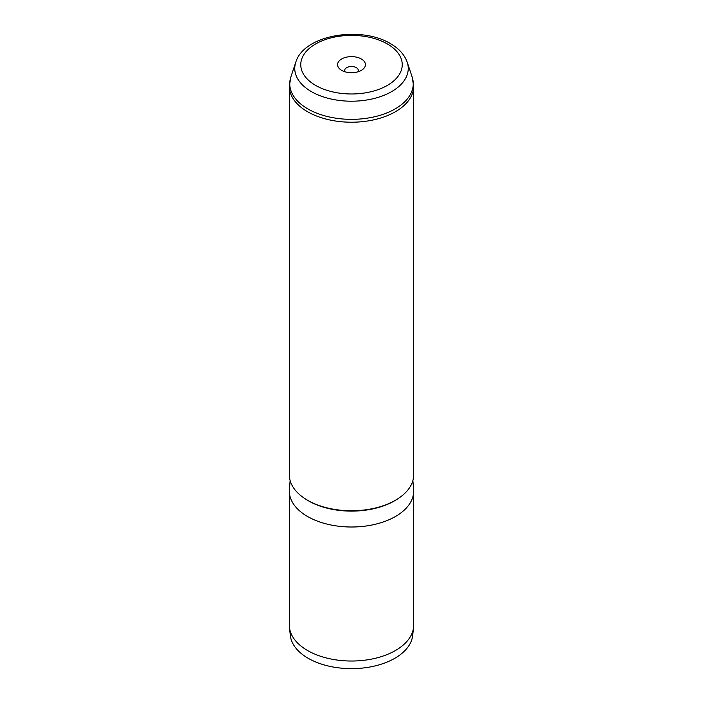 <?xml version="1.0" encoding="UTF-8"?>
<svg xmlns="http://www.w3.org/2000/svg" width="703" height="703" viewBox="0 0 703 703"><rect width="100%" height="100%" fill="white"/><g stroke="black" fill="none" stroke-linecap="round" stroke-linejoin="round"><path stroke-width="1.05" d="M361.351 58.99A13.928 8.041 0 0 0 341.649 58.99A13.928 8.041 0 0 0 341.649 70.362L341.649 70.362A13.928 8.041 0 0 0 361.351 70.362A13.928 8.041 0 0 0 361.351 58.99M357.932 71.811A6.837 3.946 0 0 0 358.337 70.467A6.837 3.946 0 0 0 356.333 67.673A6.837 3.946 0 0 0 348.881 66.82A6.837 3.946 0 0 0 344.663 70.467A6.837 3.946 0 0 0 345.068 71.811M412.881 480.58L413.601 489.411A62.172 35.897 180 0 1 413.672 491.107L413.672 625.125A62.172 35.897 180 0 1 413.557 627.348L412.687 635.433A61.302 35.396 180 0 1 373.196 666.347A61.302 35.396 180 0 1 308.151 658.272A61.302 35.396 180 0 1 290.313 635.433L289.443 627.348A62.172 35.897 180 0 1 289.328 625.125L289.328 572.778M413.557 627.348A62.172 35.897 180 0 1 373.504 658.702A62.172 35.897 180 0 1 307.536 650.503A62.172 35.897 180 0 1 289.443 627.348M413.672 86.32L413.672 474.859A62.172 35.897 180 0 1 375.297 508.023A62.172 35.897 180 0 1 307.536 500.246A62.172 35.897 180 0 1 289.328 474.859L289.328 86.32L290.866 76.943A61.75 35.651 0 0 0 307.835 108.903A61.75 35.651 0 0 0 380.455 115.187A61.75 35.651 0 0 0 412.134 76.943L413.672 86.32A62.172 35.897 180 0 1 375.297 119.484A62.172 35.897 180 0 1 307.536 111.707A62.172 35.897 180 0 1 289.328 86.32M413.672 491.107A62.172 35.897 180 0 1 375.297 524.271A62.172 35.897 180 0 1 307.536 516.485A62.172 35.897 180 0 1 289.328 491.107A62.172 35.897 180 0 1 289.399 489.411L290.119 480.58M289.328 561.961L289.328 571.882M397.661 498.91A60.933 35.176 180 0 1 308.415 500.817A60.933 35.176 180 0 1 305.339 498.91M295.787 62.233C303.889 34.702 360.999 25.624 390.49 43.656C398.9 48.472 404.48 54.658 407.222 62.233A56.741 32.76 180 0 1 378.109 97.383A56.741 32.76 180 0 1 311.376 91.61A56.741 32.76 180 0 1 295.787 62.233L290.866 76.943M315.621 85.397A50.739 29.298 0 0 0 387.379 85.397A50.739 29.298 0 0 0 387.379 43.964A50.739 29.298 0 0 0 315.621 43.964A50.739 29.298 0 0 0 315.621 85.397M407.222 62.233L412.134 76.943M289.328 491.107L289.328 562.567"/></g></svg>
